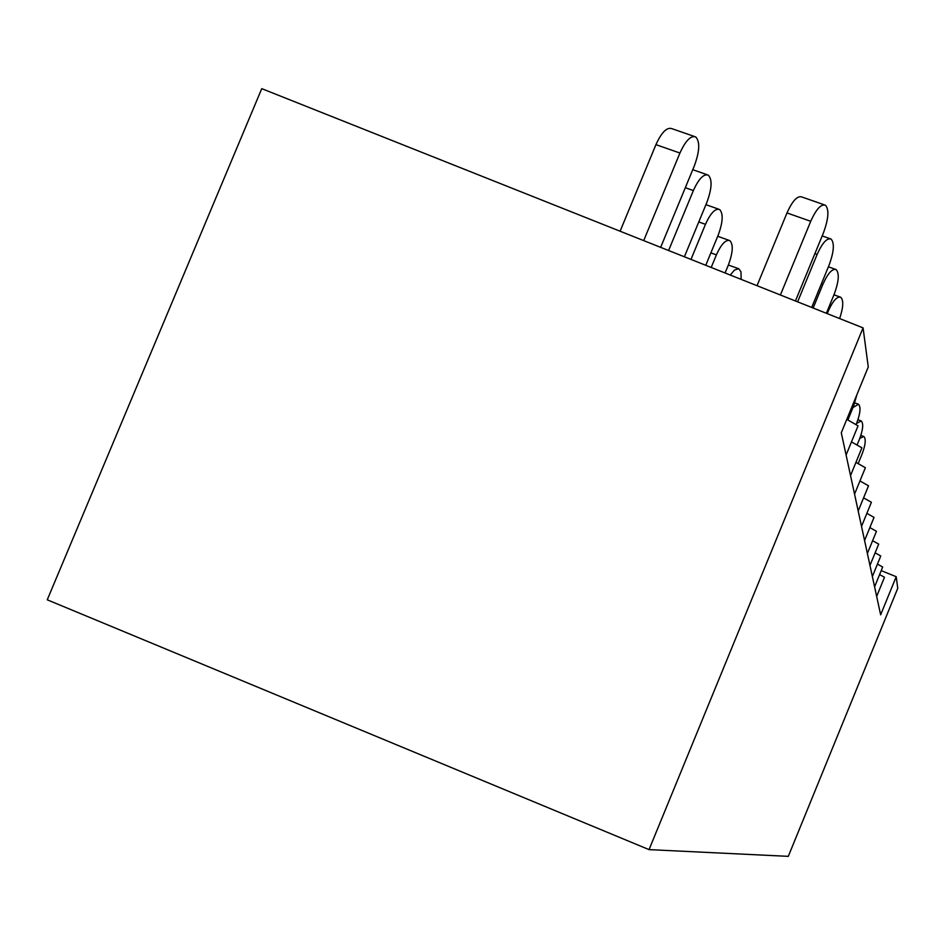 <?xml version="1.0" encoding="UTF-8"?>
<svg xmlns="http://www.w3.org/2000/svg" width="945" height="945" viewBox="0 0 945 945"><rect width="100%" height="100%" fill="white"/><g stroke="black" fill="none" stroke-linecap="round" stroke-linejoin="round"><path stroke-width="1.42" d="M896.203 576.698L897.75 588.298L788.307 856.347L649.05 849.626L47.25 599.803L261.753 88.653L863.068 327.88L868.266 366.967L841.286 432.798L880.645 614.817L896.203 576.698L881.201 570.638M879.594 574.572L884.485 577.265L876.665 596.401M846.791 419.367L858.06 425.829M851.48 441.894L861.899 447.824L850.535 475.548M855.946 462.377L865.372 467.716L854.552 494.129M859.95 480.946L868.526 485.789L858.202 510.997M863.576 497.873L871.396 502.279L861.521 526.4M866.86 513.371L874.03 517.387L864.58 540.505M869.861 527.605L876.464 531.291L867.38 553.475M872.601 540.717L878.696 544.119M875.129 552.849L880.764 555.991M877.444 564.106L882.689 567.012L874.586 586.821M649.05 849.626L863.068 327.88M660.661 247.354L694.339 165.871C699.678 151.283 700.139 141.644 695.721 136.93C690.807 135.324 685.55 140.687 679.928 153.031L655.936 144.644C661.547 132.335 666.851 127.008 671.824 128.638L694.351 136.458M655.936 144.644L620.097 231.218M679.928 153.031L643.699 240.609M795.43 300.971L823.355 233.072C828.576 218.874 829.285 209.589 825.457 205.219C821.075 203.837 816.161 209.188 810.727 221.295L786.984 212.944C792.418 200.883 797.356 195.544 801.809 196.962L824.3 204.817M786.984 212.944L757.028 285.697M810.727 221.295L780.405 294.994M684.393 256.792L706.884 202.324C711.939 188.539 712.4 179.479 708.289 175.132C703.671 173.679 698.698 178.818 693.37 190.559L668.599 250.519M705.75 265.297L718.188 235.151C722.972 222.087 723.445 213.546 719.594 209.506C715.247 208.195 710.534 213.133 705.466 224.319L690.984 259.414M725.075 272.987L728.418 264.883C732.977 252.469 733.45 244.377 729.823 240.609C725.713 239.428 721.236 244.176 716.404 254.855L711.207 267.47M741.163 279.389L740.986 271.77L738.647 268.675L734.442 270.105L730.261 275.042M811.696 307.444L829.025 265.285C833.974 251.842 834.659 243.089 831.068 239.05C826.934 237.797 822.28 242.936 817.118 254.453L797.627 301.845M826.367 313.291L834.14 294.356C838.853 281.598 839.514 273.341 836.136 269.561C832.214 268.439 827.796 273.377 822.882 284.362L813.149 308.023M839.632 318.559C843.365 307.373 843.731 300.274 840.731 297.238C836.998 296.222 832.793 300.959 828.103 311.46L827.218 313.622M847.913 419.875L853.748 405.629L856.82 394.915M856.229 424.21L856.784 422.864C860.399 413.095 860.966 406.893 858.473 404.236L852.945 407.59M857.209 444.67L859.596 438.846C863.08 429.443 863.624 423.49 861.238 420.95L856.536 423.454M858.225 463.44L862.218 453.706C865.573 444.646 866.104 438.917 863.824 436.495L859.785 438.374M693.37 190.559L685.314 187.712M705.466 224.319L698.78 221.945M716.404 254.855L710.876 252.87M817.118 254.453L814.885 253.662M822.882 284.362L821.394 283.831M828.103 311.46L827.241 311.153M858.06 425.805L846.094 455.017M878.696 544.107L869.967 565.453M880.764 555.979L872.365 576.533M707.096 174.707L692.768 169.687M718.554 209.14L705.915 204.663M728.914 240.278L717.716 236.285M738.317 268.593L728.359 265.025M830.064 238.683L822.185 235.907M835.25 269.254L828.399 266.809M839.94 296.954L833.962 294.816M858.001 404.058L854.788 402.877M860.824 420.797L857.954 419.734M863.435 436.354L860.86 435.397"/></g></svg>
